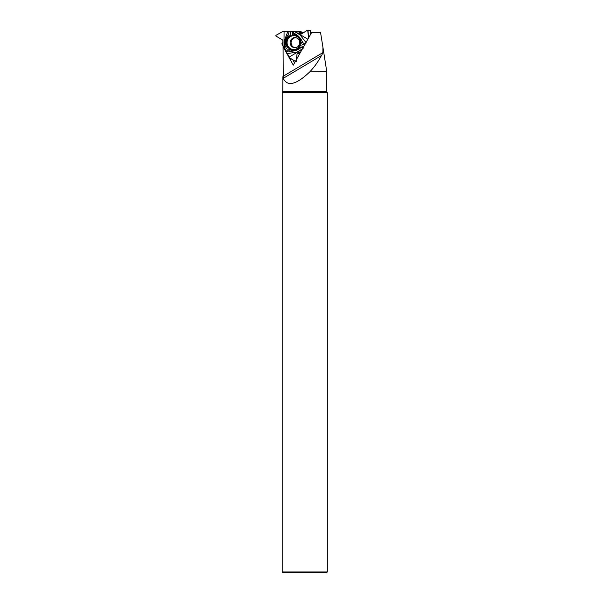 <?xml version="1.0" encoding="UTF-8"?>
<svg xmlns="http://www.w3.org/2000/svg" width="603" height="603" viewBox="0 0 603 603"><rect width="100%" height="100%" fill="white"/><g stroke="black" fill="none" stroke-linecap="round" stroke-linejoin="round"><path stroke-width="0.9" d="M284.239 47.999L281.842 43.8L282.98 42.308L282.717 40.024L275.873 36.029L275.873 35.419L282.95 31.379L287.895 31.318L284.315 40.816L284.315 48.24L286.244 45.858A7.96 7.688 93.7 0 1 289.041 35.931L290.993 35.532L289.998 31.303L298.462 31.311L299.435 33.067L301.183 34.054L307.53 30.195L310.379 30.323L310.733 34.092M289.998 31.303L287.895 31.318M298.485 31.311L300.693 31.454A0.445 0.43 -86.3 0 0 300.693 31.454A0.445 0.43 -86.3 0 1 300.905 31.514L301.04 31.597A0.535 0.513 93.7 0 1 301.289 32.004L301.364 32.803A0.535 0.513 -86.3 0 0 301.621 33.21L302.171 33.542M310.696 30.678L308.035 30.497L308.555 37.966L307.703 30.15M295.146 47.735A5.065 4.892 93.7 0 1 295.802 37.68M308.035 30.497L307.53 30.195L301.455 33.987L299.435 33.067L298.432 31.311L283.184 31.318L275.873 35.419L275.873 36.029L282.717 40.024L282.98 42.308L281.903 44.027L289.591 57.775L295.945 61.77L296.457 61.468L297.06 53.773L298.877 52.408L300.249 52.747L298.877 52.408L297.06 53.773L296.081 61.815L289.734 57.941L287.345 53.607L297.06 52.031L302.412 48.896M303.196 48.24L299.495 47.192A7.96 7.688 93.7 0 1 289.809 49.687L289.033 48.504L285.995 51.526L287.345 53.607M285.995 51.526L284.315 48.24M300.008 53.177L299.525 53.463A0.535 0.513 -86.3 0 0 299.269 53.916L299.254 54.511M299.57 46.145A7.123 6.882 93.7 0 1 286.93 44.223A7.123 6.882 93.7 0 1 297.475 36.662A7.123 6.882 93.7 0 1 299.57 46.145M306.264 42.873L300.128 34.951L294.151 31.318M307.847 39.233L294.633 31.318M292.282 31.296L293.367 32.713L293.827 31.318M293.367 32.713L293.684 33.127C297.965 34.997 300.987 38.155 302.759 42.609L305.11 44.253M301.545 47.494L303.43 47.094M303.708 46.589L300.339 45.594L299.495 47.192M304.681 44.856L300.867 43.725L300.942 42.067L302.759 42.609M300.95 42.564A7.583 7.319 -86.3 0 0 292.817 35.057L291.927 31.303M290.993 35.532A7.583 7.319 -86.3 0 0 287.737 47.109L286.244 45.858M285.038 49.793L287.737 47.109M289.033 48.504A7.583 7.319 -86.3 0 0 300.339 45.594M292.817 35.057L294.045 34.642A7.96 7.688 93.7 0 1 300.942 42.067M294.045 34.642L293.684 33.127M289.236 57.036L302.171 49.325M300.942 47.622C297.226 50.531 293.05 51.677 288.438 51.051L286.199 52.175M284.714 49.386L285.061 47.494M289.809 49.687L288.438 51.051M284.073 31.318L283.998 47.569M285.159 46.936C284.601 42.157 285.747 37.853 288.588 34.024L289.101 31.296M289.041 35.931L288.588 34.024M311.517 32.698L310.718 32.698M303.513 32.698L301.357 32.698M309.754 71.885L326.773 71.659L309.754 71.885C296.239 84.782 287.397 86.93 283.229 78.33L283.071 46.672L293.284 65.132L311.608 32.532L320.562 32.532L322.929 47.283L322.876 52.612L321.663 55.446M309.98 71.659C314.525 66.79 318.339 61.423 321.429 55.559L283.161 78.398M282.89 77.403L282.754 91.43L282.204 92.756L282.204 571.961L327.308 571.961L326.419 572.85L283.093 572.85L282.204 571.961M322.929 47.283L326.773 71.659M326.758 71.885L326.758 91.43L327.308 92.756L282.204 92.756M327.308 92.756L327.308 571.961M283.071 46.672L283.485 46.695M294.528 62.916L292.832 59.848M301.402 34.009L300.965 33.979M301.621 33.21L299.435 33.067M301.364 32.803L299.163 32.66M301.289 32.004L299.043 31.853M301.04 31.597L298.779 31.446M300.905 31.514L298.643 31.371M294.701 47.727A5.065 4.892 93.7 0 1 290.149 42.361A5.065 4.892 93.7 0 1 295.364 37.627C299.073 38.328 300.279 40.876 298.975 45.285C298.168 46.83 296.744 47.645 294.701 47.727M299.269 53.916L297.06 53.773M299.525 53.463L297.339 53.32M299.457 52.446L298.877 52.408M299.518 46.047A6.912 6.678 93.7 0 1 287.955 46.047A6.912 6.678 93.7 0 1 293.782 35.683A6.912 6.678 93.7 0 1 299.518 46.047M282.943 76.415L322.876 52.612M326.758 91.43L282.754 91.43M326.947 92.138L282.566 92.138M298.462 31.311L300.716 31.454"/></g></svg>
